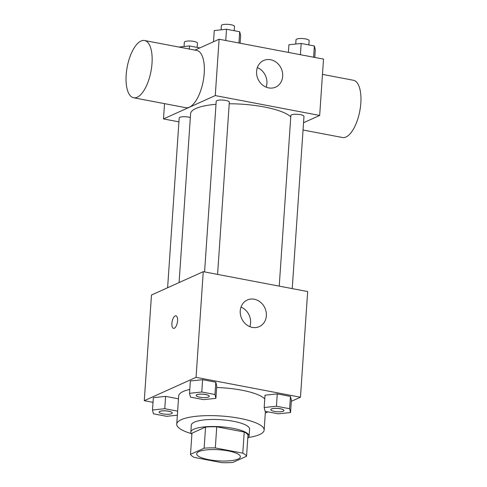 <?xml version="1.0" encoding="UTF-8"?>
<svg xmlns="http://www.w3.org/2000/svg" width="487" height="487" viewBox="0 0 487 487"><rect width="100%" height="100%" fill="white"/><g stroke="black" fill="none" stroke-linecap="round" stroke-linejoin="round"><path stroke-width="0.73" d="M238.106 459.022A21.897 5.564 3.9 0 1 213.361 460.385A21.897 5.564 3.9 0 1 196.681 453.805A21.897 5.564 3.9 0 1 218.907 449.744A21.897 5.564 3.9 0 1 240.377 456.782A21.897 5.564 3.9 0 1 238.106 459.022M242.782 453.166L215.315 447.937A28.264 7.183 3.9 0 0 204.132 448.186L190.508 454.328A28.264 7.183 3.9 0 0 194.276 457.421L221.743 462.65A28.264 7.183 3.9 0 0 232.926 462.4L246.55 456.258A28.264 7.183 3.9 0 0 242.782 453.166L244.224 432.036L216.752 426.807L215.315 447.937M244.224 432.036A28.264 7.183 3.9 0 1 247.993 435.128L246.55 456.258M216.752 426.807A28.264 7.183 3.9 0 0 205.575 427.056L191.951 433.199L190.508 454.328M247.786 438.148A29.202 7.421 -176.1 0 0 249.101 436.151A29.202 7.421 -176.1 0 0 220.477 426.758A29.202 7.421 -176.1 0 0 190.837 432.176A29.202 7.421 -176.1 0 0 191.872 434.337M190.837 432.176L191.318 425.133A29.202 7.421 3.9 0 1 220.952 419.715A29.202 7.421 3.9 0 1 249.581 429.102L249.101 436.151M205.575 427.056L204.132 448.186M191.227 433.552A43.8 11.128 3.9 0 1 176.751 424.14A43.8 11.128 3.9 0 1 221.208 416.014A43.8 11.128 3.9 0 1 264.149 430.1A43.8 11.128 3.9 0 1 259.601 434.568A43.8 11.128 3.9 0 1 248.528 437.454M176.751 424.14L178.674 395.961A43.8 11.128 3.9 0 1 189.796 389.43M216.642 387.518A43.8 11.128 3.9 0 1 264.77 398.938M177.639 411.156L164.764 408.703L165.604 396.375L178.479 398.829L165.604 396.375L153.344 397.672L152.504 409.999L153.435 413.81L166.621 416.318L177.365 415.18M215.905 398.329L216.745 386.002L215.814 382.192L202.629 379.683L190.374 380.98L189.528 393.307L190.46 397.118L203.645 399.626L215.905 398.329L214.974 394.519L201.788 392.011L189.528 393.307M291.317 401.331L300.467 397.209L196.06 377.334L144.274 400.679L153.028 402.347M265.312 413.055L267.947 411.868M290.556 412.538L291.396 400.211L290.465 396.406L277.28 393.892L265.025 395.194L264.185 407.516L265.111 411.326L278.296 413.834L290.556 412.538L289.625 408.727L276.439 406.219L264.185 407.516M300.467 397.209L307.668 291.549L203.262 271.673L151.475 295.019L144.274 400.679M203.262 271.673L196.06 377.334M266.359 315.795A14.598 12.759 -114.3 0 1 259.303 326.619A14.598 12.759 -114.3 0 1 241.674 318.553A14.598 12.759 -114.3 0 1 247.305 299.998A14.598 12.759 -114.3 0 1 260.521 302.232A14.598 12.759 -114.3 0 1 266.359 315.795M174.309 328.256A6.386 2.648 100.8 0 1 173.536 328.366A6.386 2.648 100.8 0 1 172.124 321.597A6.386 2.648 100.8 0 1 175.923 315.813A6.386 2.648 100.8 0 1 177.475 321.694A6.386 2.648 100.8 0 1 174.309 328.256M173.536 328.366A6.386 2.648 100.8 0 1 172.13 321.597A6.386 2.648 100.8 0 1 175.929 315.813M241.01 307.078A14.598 12.759 -114.3 0 1 250.586 322.899A14.598 12.759 -114.3 0 1 249.831 326.649M179.088 282.576L190.6 113.715A51.098 12.985 3.9 0 1 216.009 104.297M229.213 103.774A51.098 12.985 3.9 0 1 290.769 116.898M292.23 288.608L303.973 116.393A6.568 1.668 -176.1 0 0 298.969 114.421A6.568 1.668 -176.1 0 0 291.543 114.829A6.568 1.668 -176.1 0 0 290.861 115.498L279.228 286.137M167.613 287.75L179.186 117.982A6.568 1.668 3.9 0 1 183.258 116.722A6.568 1.668 3.9 0 1 190.338 117.531M204.577 271.929L216.21 101.29A6.568 1.668 3.9 0 1 222.882 100.072A6.568 1.668 3.9 0 1 229.322 102.185L217.579 274.4M303.541 122.724L319.673 115.449L215.266 95.58L163.486 118.925L178.924 121.86M164.527 103.646L163.486 118.925M319.673 115.449L323.514 59.097L219.107 39.228L194.97 50.112M219.107 39.228L215.266 95.58M282.685 76.301A14.598 12.759 -114.3 0 1 275.63 87.124A14.598 12.759 -114.3 0 1 258 79.058A14.598 12.759 -114.3 0 1 263.631 60.51A14.598 12.759 -114.3 0 1 276.847 62.738A14.598 12.759 -114.3 0 1 282.685 76.301M144.542 40.512L196.742 50.447A29.141 12.084 100.8 0 1 203.816 77.275A29.141 12.084 100.8 0 1 189.376 107.195A29.141 12.084 100.8 0 1 185.845 107.7L133.645 97.765A29.141 12.084 100.8 0 1 127.223 66.883A29.141 12.084 100.8 0 1 144.542 40.512A29.141 12.084 100.8 0 1 151.615 67.34A29.141 12.084 100.8 0 1 137.176 97.26A29.141 12.084 100.8 0 1 133.645 97.765M303.042 130.011L342.458 137.511A29.141 12.084 -79.2 0 0 359.777 111.146A29.141 12.084 -79.2 0 0 353.355 80.258L322.473 74.377M257.337 67.59A14.598 12.759 -114.3 0 1 266.913 83.411A14.598 12.759 -114.3 0 1 266.158 87.155M314.766 57.436L315.284 49.777L314.358 45.967L301.173 43.459L288.913 44.755L288.389 52.413M314.358 45.967L313.591 57.21M301.173 43.459L300.406 54.702M295.737 44.037L296.023 39.776A6.568 1.668 3.9 0 1 302.695 38.558A6.568 1.668 3.9 0 1 309.135 40.671L308.843 44.92M240.109 43.227L240.633 35.569L239.707 31.758L226.516 29.25L214.262 30.547L213.495 41.76M239.707 31.758L238.94 43.002M226.516 29.25L225.755 40.494M221.086 29.829L221.372 25.567A6.568 1.668 3.9 0 1 228.044 24.35A6.568 1.668 3.9 0 1 234.484 26.462L234.192 30.711M199.84 47.915L189.492 45.942L178.942 47.062M189.492 45.942L189.285 49.029M184.056 46.521L184.348 42.259A6.568 1.668 3.9 0 1 191.014 41.042A6.568 1.668 3.9 0 1 197.46 43.154L197.168 47.403M270.815 409.61A6.568 1.668 3.9 0 1 270.815 409.579A6.568 1.668 3.9 0 1 277.48 408.362A6.568 1.668 3.9 0 1 283.921 410.474A6.568 1.668 3.9 0 1 283.921 410.504M291.396 400.211L290.465 396.406L289.625 408.727M290.465 396.406L277.28 393.892L276.439 406.219M277.28 393.892L265.025 395.194M283.239 411.205A6.568 1.668 3.9 0 1 275.812 411.612A6.568 1.668 3.9 0 1 270.809 409.64A6.568 1.668 3.9 0 1 277.48 408.416A6.568 1.668 3.9 0 1 283.921 410.529A6.568 1.668 3.9 0 1 283.239 411.205M196.164 395.401A6.568 1.668 3.9 0 1 196.164 395.371A6.568 1.668 3.9 0 1 202.829 394.153A6.568 1.668 3.9 0 1 209.27 396.266A6.568 1.668 3.9 0 1 209.27 396.296M216.745 386.002L215.814 382.192L214.974 394.519M215.814 382.192L202.629 379.683L201.788 392.011M202.629 379.683L190.374 380.98M208.588 396.996A6.568 1.668 3.9 0 1 201.161 397.404A6.568 1.668 3.9 0 1 196.158 395.432A6.568 1.668 3.9 0 1 202.829 394.208A6.568 1.668 3.9 0 1 209.27 396.321A6.568 1.668 3.9 0 1 208.588 396.996M164.764 408.703L152.504 409.999M159.139 412.093A6.568 1.668 3.9 0 1 159.139 412.063A6.568 1.668 3.9 0 1 165.805 410.845A6.568 1.668 3.9 0 1 172.246 412.958A6.568 1.668 3.9 0 1 172.246 412.988M165.604 396.375L153.344 397.672M171.564 413.688A6.568 1.668 3.9 0 1 164.137 414.096A6.568 1.668 3.9 0 1 159.133 412.124A6.568 1.668 3.9 0 1 165.799 410.9A6.568 1.668 3.9 0 1 172.246 413.013A6.568 1.668 3.9 0 1 171.564 413.688M265.421 411.387L264.149 430.1"/></g></svg>

